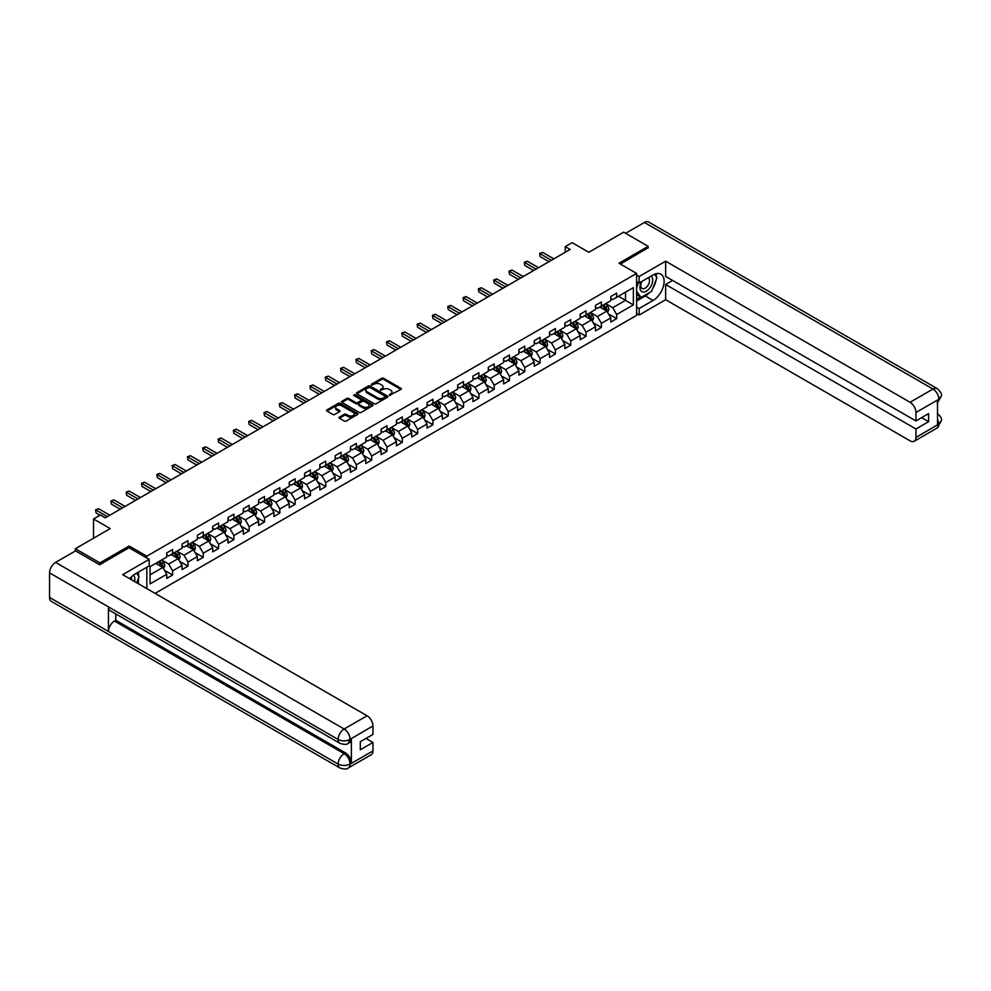 <?xml version="1.0" encoding="UTF-8"?>
<svg xmlns="http://www.w3.org/2000/svg" width="991" height="991" viewBox="0 0 991 991"><rect width="100%" height="100%" fill="white"/><g stroke="black" fill="none" stroke-linecap="round" stroke-linejoin="round"><path stroke-width="1.49" d="M389.389 395.335L400.971 389.426A1.363 0.793 0 0 0 400.971 388.311L383.628 378.302A1.363 0.793 0 0 0 381.696 378.302L371.464 384.211L371.464 384.991L374.14 384.223A4.36 2.515 0 0 1 380.296 384.223L381.746 385.065A4.36 2.515 0 0 1 383.022 386.837A4.36 2.515 0 0 1 381.746 388.621L380.42 390.169L383.096 389.401A4.36 2.515 0 0 1 389.265 389.401L390.702 390.231A4.36 2.515 0 0 1 391.99 392.015A4.36 2.515 0 0 1 390.702 393.786L389.389 395.335L389.389 394.554M339.405 417.124A1.363 0.793 0 0 0 339.405 418.239L344.273 421.051A1.363 0.793 0 0 0 346.193 421.051L357.565 414.486A1.363 0.793 0 0 0 357.565 413.371L340.223 403.362A1.363 0.793 0 0 0 338.29 403.362L326.931 409.927A1.363 0.793 0 0 0 326.931 411.03L332.803 414.424A1.363 0.793 0 0 0 334.735 414.424L339.591 411.624A1.363 0.793 0 0 0 339.591 410.509L336.68 408.825A3.642 2.106 0 0 1 335.615 407.338A3.642 2.106 0 0 1 337.869 405.393A3.642 2.106 0 0 1 341.833 405.852L353.254 412.442A3.642 2.106 0 0 1 354.32 413.928A3.642 2.106 0 0 1 352.065 415.873A3.642 2.106 0 0 1 348.101 415.415L346.193 414.312A1.363 0.793 0 0 0 344.273 414.312L339.405 417.124L339.405 418.239L344.273 415.452L344.273 414.312M648.188 248.035L648.188 246.338L623.649 232.167L588.803 252.284L572.117 242.659L565.242 246.623L570.147 249.459L105.306 517.835L100.388 514.998L93.526 518.974L93.526 538.237M129.152 547.812L129.152 546.004L99.905 562.888L75.366 548.717L110.212 528.599L93.526 518.974M129.152 546.004L146.817 556.199L636.606 273.429L636.606 315.361L155.067 593.374M648.188 246.338L618.929 263.222L636.606 273.429M374.226 403.746A1.363 0.793 0 0 0 376.159 403.746L387.531 397.18A1.363 0.793 0 0 0 387.531 396.078L370.188 386.056A1.363 0.793 0 0 0 368.256 386.056L356.896 392.622A1.363 0.793 0 0 0 356.896 393.737L374.226 403.746M353.948 395.545L372.529 405.839L361.182 412.405A1.363 0.793 0 0 1 359.25 412.405L341.907 402.383L341.907 401.268A1.363 0.793 0 0 0 341.907 402.383M341.907 401.268L346.776 398.469A1.363 0.793 0 0 1 348.696 398.469L355.732 402.519A1.363 0.793 0 0 0 357.664 402.519L360.885 400.661A1.363 0.793 0 0 0 360.885 399.546L353.564 395.322L354.914 394.542L372.542 404.724A1.363 0.793 0 0 1 372.542 405.839L372.542 404.724M75.366 550.984L75.366 548.717M99.905 562.888L99.905 564.585M146.817 588.617L146.817 567.248M146.817 558.007L146.817 556.199M164.444 570.283L172.632 575.015L172.632 570.878L182.059 565.44L182.059 569.577L187.943 566.171L187.943 562.033L197.37 556.595L197.37 560.733L203.254 557.338L203.254 553.201L212.681 547.763L212.681 551.888L218.565 548.494L218.565 544.356L227.992 538.918L227.992 543.056L233.876 539.649L233.876 535.512L243.303 530.074L243.303 534.211L249.187 530.817L249.187 526.679L258.614 521.241L258.614 525.379L264.51 521.972L264.51 517.835L273.925 512.397L273.925 516.534L279.821 513.127L279.821 508.99L289.236 503.552L289.236 507.689L295.132 504.295L295.132 500.158L304.547 494.72L304.547 498.857L310.443 495.45L310.443 491.313L319.858 485.875L319.858 490.012L325.754 486.618L325.754 482.481L335.169 477.03L335.169 481.168L341.065 477.773L341.065 473.636L350.492 468.198L350.492 472.335L356.376 468.929L356.376 464.791L365.803 459.353L365.803 463.491L371.687 460.097L371.687 455.959L381.114 450.509L381.114 454.646L386.998 451.252L386.998 447.114L396.425 441.676L396.425 445.814L402.309 442.407L402.309 438.27L411.736 432.832L411.736 436.969L417.62 433.575L417.62 429.437L427.047 423.999L427.047 428.137L432.931 424.73L432.931 420.593L442.358 415.155L442.358 419.292L448.242 415.886L448.242 411.748L457.669 406.31L457.669 410.447L463.553 407.053L463.553 402.916L472.98 397.478L472.98 401.615L478.876 398.209L478.876 394.071L488.29 388.633L488.29 392.77L494.187 389.364L494.187 385.239L503.601 379.788L503.601 383.926L509.498 380.532L509.498 376.394L518.912 370.956L518.912 375.094L524.809 371.687L524.809 367.55L534.223 362.111L534.223 366.249L540.12 362.855L540.12 358.717L549.534 353.267L549.534 357.404L555.431 354.01L555.431 349.873L564.858 344.434L564.858 348.572L570.742 345.165L570.742 341.028L580.169 335.59L580.169 339.727L586.053 336.333L586.053 332.196L595.48 326.757L595.48 330.883L601.364 327.488L601.364 323.351L610.79 317.913L610.79 322.05L616.675 318.644L616.675 314.506L633.36 304.881L633.36 287.65L625.507 292.184L625.507 300.347L633.36 304.881M172.632 575.015L166.748 578.41L166.748 574.272L150.062 583.91L150.062 566.679L166.748 557.053L166.748 552.916L172.632 549.51L172.632 553.647L182.059 548.209L182.059 544.071L187.943 540.677L187.943 544.815L197.37 539.364L197.37 535.239L203.254 531.833L203.254 535.97L212.681 530.532L212.681 526.394L218.565 522.988L218.565 527.125L227.992 521.687L227.992 517.55L233.876 514.156L233.876 518.293L243.303 512.855L243.303 508.717L249.187 505.311L249.187 509.448L258.614 504.01L258.614 499.873L264.51 496.466L264.51 500.604L273.925 495.166L273.925 491.028L279.821 487.634L279.821 491.771L289.236 486.333L289.236 482.196L295.132 478.789L295.132 482.927L304.547 477.489L304.547 473.351L310.443 469.957L310.443 474.094L319.858 468.644L319.858 464.506L325.754 461.112L325.754 465.25L335.169 459.812L335.169 455.674L341.065 452.268L341.065 456.405L350.492 450.967L350.492 446.83L356.376 443.435L356.376 447.573L365.803 442.122L365.803 437.985L371.687 434.591L371.687 438.728L381.114 433.29L381.114 429.153L386.998 425.746L386.998 429.883L396.425 424.445L396.425 420.308L402.309 416.914L402.309 421.051L411.736 415.613L411.736 411.476L417.62 408.069L417.62 412.206L427.047 406.768L427.047 402.631L432.931 399.224L432.931 403.362L442.358 397.924L442.358 393.786L448.242 390.392L448.242 394.529L457.669 389.091L457.669 384.954L463.553 381.547L463.553 385.685L472.98 380.247L472.98 376.109L478.876 372.715L478.876 376.84L488.29 371.402L488.29 367.265L494.187 363.87L494.187 368.008L503.601 362.57L503.601 358.432L509.498 355.026L509.498 359.163L518.912 353.725L518.912 349.588L524.809 346.193L524.809 350.331L534.223 344.88L534.223 340.743L540.12 337.349L540.12 341.486L549.534 336.048L549.534 331.911L555.431 328.504L555.431 332.642L564.858 327.203L564.858 323.066L570.742 319.672L570.742 323.809L580.169 318.359L580.169 314.234L586.053 310.827L586.053 314.965L595.48 309.526L595.48 305.389L601.364 301.982L601.364 306.12L610.79 300.682L610.79 296.544L616.675 293.15L616.675 297.288L633.36 287.65M171.059 554.551L178.132 558.639L168.705 564.077L161.644 560.002M166.748 554.787L168.705 555.914L172.632 553.647M168.705 564.077L172.632 570.878M178.132 558.639L182.059 565.44M186.37 545.719L193.443 549.794L184.016 555.233L176.955 551.157M182.059 545.942L184.016 547.082L187.943 544.815M184.016 555.233L187.943 562.033M193.443 549.794L197.37 556.595M201.681 536.874L208.754 540.962L199.327 546.4L192.266 542.312M197.37 537.097L199.327 538.237L203.254 535.97M199.327 546.4L203.254 553.201M208.754 540.962L212.681 547.763M217.004 528.042L224.065 532.117L214.638 537.556L207.577 533.48M212.681 528.265L214.638 529.392L218.565 527.125M214.638 537.556L218.565 544.356M224.065 532.117L227.992 538.918M232.315 519.197L239.376 523.273L229.949 528.711L222.888 524.635M227.992 519.42L229.949 520.56L233.876 518.293M229.949 528.711L233.876 535.512M239.376 523.273L243.303 530.074M247.626 510.353L254.687 514.44L245.273 519.879L238.199 515.791M243.303 510.588L245.273 511.715L249.187 509.448M245.273 519.879L249.187 526.679M254.687 514.44L258.614 521.241M262.937 501.52L269.998 505.596L260.583 511.034L253.51 506.958M258.614 501.743L260.583 502.871L264.51 500.604M260.583 511.034L264.51 517.835M269.998 505.596L273.925 512.397M278.248 492.676L285.309 496.751L275.894 502.202L268.821 498.114M273.925 492.899L275.894 494.038L279.821 491.771M275.894 502.202L279.821 508.99M285.309 496.751L289.236 503.552M293.559 483.831L300.62 487.919L291.205 493.357L284.132 489.281M289.236 484.066L291.205 485.194L295.132 482.927M291.205 493.357L295.132 500.158M300.62 487.919L304.547 494.72M308.87 474.999L315.931 479.074L306.516 484.512L299.443 480.437M304.547 475.222L306.516 476.349L310.443 474.094M306.516 484.512L310.443 491.313M315.931 479.074L319.858 485.875M324.181 466.154L331.254 470.23L321.827 475.68L314.754 471.592M319.858 466.377L321.827 467.517L325.754 465.25M321.827 475.68L325.754 482.481M331.254 470.23L335.169 477.03M339.492 457.309L346.565 461.397L337.138 466.835L330.065 462.76M335.169 457.545L337.138 458.672L341.065 456.405M337.138 466.835L341.065 473.636M346.565 461.397L350.492 468.198M354.803 448.477L361.876 452.553L352.449 457.991L345.388 453.915M350.492 448.7L352.449 449.84L356.376 447.573M352.449 457.991L356.376 464.791M361.876 452.553L365.803 459.353M370.114 439.632L377.187 443.72L367.76 449.158L360.699 445.07M365.803 439.855L367.76 440.995L371.687 438.728M367.76 449.158L371.687 455.959M377.187 443.72L381.114 450.509M385.425 430.8L392.498 434.876L383.071 440.314L376.01 436.238M381.114 431.023L383.071 432.15L386.998 429.883M383.071 440.314L386.998 447.114M392.498 434.876L396.425 441.676M400.736 421.955L407.809 426.031L398.382 431.469L391.321 427.394M396.425 422.178L398.382 423.318L402.309 421.051M398.382 431.469L402.309 438.27M407.809 426.031L411.736 432.832M416.047 413.111L423.12 417.199L413.693 422.637L406.632 418.549M411.736 413.346L413.693 414.473L417.62 412.206M413.693 422.637L417.62 429.437M423.12 417.199L427.047 423.999M431.37 404.278L438.431 408.354L429.004 413.792L421.943 409.717M427.047 404.501L429.004 405.629L432.931 403.362M429.004 413.792L432.931 420.593M438.431 408.354L442.358 415.155M446.681 395.434L453.742 399.509L444.315 404.947L437.254 400.872M442.358 395.657L444.315 396.796L448.242 394.529M444.315 404.947L448.242 411.748M453.742 399.509L457.669 406.31M461.992 386.589L469.053 390.677L459.638 396.115L452.565 392.027M457.669 386.824L459.638 387.952L463.553 385.685M459.638 396.115L463.553 402.916M469.053 390.677L472.98 397.478M477.303 377.757L484.364 381.832L474.949 387.27L467.876 383.195M472.98 377.98L474.949 379.107L478.876 376.84M474.949 387.27L478.876 394.071M484.364 381.832L488.29 388.633M492.614 368.912L499.675 372.988L490.26 378.438L483.187 374.35M488.29 369.135L490.26 370.275L494.187 368.008M490.26 378.438L494.187 385.239M499.675 372.988L503.601 379.788M507.925 360.067L514.986 364.155L505.571 369.593L498.498 365.518M503.601 360.303L505.571 361.43L509.498 359.163M505.571 369.593L509.498 376.394M514.986 364.155L518.912 370.956M523.236 351.235L530.296 355.311L520.882 360.749L513.809 356.673M518.912 351.458L520.882 352.598L524.809 350.331M520.882 360.749L524.809 367.55M530.296 355.311L534.223 362.111M538.547 342.39L545.62 346.466L536.193 351.916L529.12 347.829M534.223 342.613L536.193 343.753L540.12 341.486M536.193 351.916L540.12 358.717M545.62 346.466L549.534 353.267M553.858 333.546L560.931 337.634L551.504 343.072L544.431 338.996M549.534 333.781L551.504 334.908L555.431 332.642M551.504 343.072L555.431 349.873M560.931 337.634L564.858 344.434M569.168 324.714L576.242 328.789L566.815 334.227L559.754 330.152M564.858 324.937L566.815 326.076L570.742 323.809M566.815 334.227L570.742 341.028M576.242 328.789L580.169 335.59M584.479 315.869L591.553 319.957L582.126 325.395L575.065 321.307M580.169 316.092L582.126 317.231L586.053 314.965M582.126 325.395L586.053 332.196M591.553 319.957L595.48 326.757M599.79 307.037L606.864 311.112L597.437 316.55L590.376 312.475M595.48 307.26L597.437 308.387L601.364 306.12M597.437 316.55L601.364 323.351M606.864 311.112L610.79 317.913M618.446 296.259L625.507 300.347L612.748 307.706L605.687 303.63M610.79 298.415L612.748 299.555L616.675 297.288M612.748 307.706L616.675 314.506M565.242 246.623L565.242 252.284M150.062 574.842L162.821 567.471L155.748 563.396M162.821 567.471L166.748 574.272M608.486 313.912L616.675 318.644M593.175 322.756L601.364 327.488M577.852 331.601L586.053 336.333M562.541 340.433L570.742 345.165M547.23 349.278L555.431 354.01M531.919 358.123L540.12 362.855M516.608 366.955L524.809 371.687M501.297 375.8L509.498 380.532M485.986 384.644L494.187 389.364M470.675 393.477L478.876 398.209M455.365 402.321L463.553 407.053M440.054 411.154L448.242 415.886M424.743 419.998L432.931 424.73M409.432 428.843L417.62 433.575M394.121 437.675L402.309 442.407M378.81 446.52L386.998 451.252M363.486 455.365L371.687 460.097M348.175 464.197L356.376 468.929M332.865 473.041L341.065 477.773M317.554 481.886L325.754 486.618M302.243 490.718L310.443 495.45M286.932 499.563L295.132 504.295M271.621 508.395L279.821 513.127M256.31 517.24L264.51 521.972M240.999 526.085L249.187 530.817M225.688 534.917L233.876 539.649M210.377 543.762L218.565 548.494M195.066 552.606L203.254 557.338M179.755 561.439L187.943 566.171M389.76 395.471L390.702 394.926A4.36 2.515 0 0 0 391.99 393.142L391.99 392.015M383.022 386.837L383.022 387.976A4.36 2.515 0 0 1 381.746 389.748L380.804 390.293M400.946 389.438L383.628 379.429A1.363 0.793 0 0 0 381.696 379.429L371.848 385.127M387.506 397.193L370.188 387.196A1.363 0.793 0 0 0 368.256 387.196L356.909 393.749L356.896 392.622M385.115 397.019L385.115 396.239L369.903 387.456L367.153 388.261A4.36 2.515 0 0 0 365.877 390.033A4.36 2.515 0 0 0 367.153 391.817L377.559 397.825A4.36 2.515 0 0 0 383.728 397.825L385.115 397.019L385.115 398.147L385.115 397.379M365.877 390.033L365.877 391.172A4.36 2.515 0 0 0 367.153 392.956L367.153 391.817M385.115 398.147L383.728 398.964A4.36 2.515 0 0 1 377.559 398.964L367.153 392.956M341.932 402.396L346.776 399.596L346.776 398.469M361.294 400.104L361.294 401.244A1.363 0.793 0 0 1 360.885 401.801L357.664 403.659A1.363 0.793 0 0 1 355.732 403.659L348.696 399.596A1.363 0.793 0 0 0 346.776 399.596M363.028 406.744A3.642 2.106 0 0 0 367.004 407.19A3.642 2.106 0 0 0 369.259 405.245A3.642 2.106 0 0 0 368.181 403.758L364.168 401.442A1.363 0.793 0 0 0 362.235 401.442L359.015 403.3A1.363 0.793 0 0 0 359.015 404.415L363.028 406.744L363.028 407.871A3.642 2.106 0 0 0 367.004 408.329A3.642 2.106 0 0 0 369.259 406.384L369.259 405.245M358.606 403.857L358.606 404.997A1.363 0.793 0 0 0 359.015 405.554L359.015 404.415M363.028 407.871L359.015 405.554M354.32 413.928L354.32 415.056A3.642 2.106 0 0 1 352.065 417A3.642 2.106 0 0 1 348.101 416.554L346.193 415.452A1.363 0.793 0 0 0 344.273 415.452M335.615 407.338L335.615 408.465A3.642 2.106 0 0 0 336.68 409.952L336.68 408.825M339.591 410.509L339.591 411.624L336.68 409.952M357.565 413.371L357.565 414.486L340.223 404.489A1.363 0.793 0 0 0 338.29 404.489L326.943 411.042M607.632 312.45L608.808 309.514A3.679 2.118 -120 0 0 607.632 306.38L605.6 303.68M602.07 308.35L600.695 306.504M602.565 305.439L604.584 308.139A3.679 2.118 60 0 1 605.637 310.344L606.814 309.675A3.679 2.118 -120 0 0 605.761 307.458L603.742 304.757M602.813 305.29L605.067 308.288A1.871 1.078 60 0 1 605.402 308.858L606.814 309.675M551.405 260.274L540.145 253.783L542.597 252.358L553.858 258.862M548.952 261.698L540.145 256.619L539.612 253.473L542.597 252.358M540.145 256.619L539.612 253.473M641.573 281.605A9.018 5.215 120 0 0 643.134 292.023A9.018 5.215 120 0 0 651.273 285.569A9.018 5.215 120 0 0 651.062 276.13M642.094 281.308A6.181 3.568 120 0 0 642.069 288.48A6.181 3.568 120 0 0 642.973 288.753A6.181 3.568 120 0 0 648.622 284.194A6.181 3.568 120 0 0 648.25 277.777A6.181 3.568 120 0 0 648.225 277.765M654.506 274.247L656.922 277.678L651.62 291.329L641.016 297.449L636.606 294.488M641.016 297.449L636.606 291.168M636.606 287.65L638.538 282.646M134.541 581.519A9.018 5.215 120 0 0 133.351 575.214M131.667 579.859A6.181 3.568 120 0 0 131.035 577.332M136.597 573.157L139.062 576.663L136.696 582.77M649.662 292.456A15.621 9.018 120 0 1 645.339 295.987L653.094 300.459A15.621 9.018 120 0 0 663.289 286.696A15.621 9.018 120 0 0 660.898 274.185A15.621 9.018 120 0 0 653.094 274.953L639.158 283.005L639.158 276.489L665.655 261.19L910.06 402.284L932.977 389.054L644.41 222.455L625.606 233.306M653.094 300.459L639.158 308.511L639.158 315.027L665.655 299.716L665.655 284.479L915.944 428.979L915.944 437.427L939.01 423.987L937.536 424.668L937.536 400.302L938.997 399.348M672.629 280.453L665.655 284.479M921.642 417.645L928.604 421.671L928.604 413.619L915.944 420.94L665.655 276.427L665.655 261.19M636.606 281.531L639.158 283.005M636.606 275.015L639.158 276.489M636.606 313.552L639.158 315.027M636.606 307.037L639.158 308.511M665.655 299.716L910.06 440.822A8.324 4.806 -120 0 0 914.222 441.243A8.324 4.806 -120 0 0 915.944 437.427M644.41 222.455A8.535 4.93 -60 0 1 648.671 222.034L937.238 388.633A8.535 4.93 -60 0 0 932.977 389.054A8.324 4.806 60 0 1 938.861 399.262L915.944 412.491A8.324 4.806 -120 0 0 910.06 402.284M915.944 420.94L915.944 412.491M928.604 421.671L915.944 428.979M648.188 247.7L620.403 264.077M652.772 288.381A15.621 9.018 120 0 0 656.129 279.71M656.376 276.91A15.621 9.018 120 0 0 655.992 273.727M645.339 295.987L636.606 301.029M636.606 299.208L640.335 297.052M636.606 295.814L637.386 295.355M937.536 418.846L938.861 423.913M937.238 413.284C940.595 416.294 941.995 418.71 941.45 420.506L939.022 423.987M937.238 388.633C940.595 391.618 941.995 394.046 941.45 395.917L938.861 399.262M339.888 743.312A8.535 4.93 -60 0 1 338.117 739.459C342.044 741.355 345.97 741.33 349.885 739.41L348.324 743.3C346.924 744.724 344.112 744.724 339.888 743.312L110.212 610.716A8.535 4.93 -60 0 1 108.44 606.864L49.55 572.86A8.535 4.93 -60 0 1 55.583 562.405L75.564 550.872L99.608 564.759L129.053 547.75L149.17 559.37L149.17 565.886L135.234 573.938A15.621 9.018 120 0 0 129.771 578.769M149.17 559.37L122.673 574.669L367.079 715.775A8.324 4.806 60 0 1 372.963 725.982L372.963 734.418L360.303 741.726L360.303 749.778L372.963 742.47L372.963 750.918A8.324 4.806 60 0 1 371.241 754.721L348.324 767.951A8.324 4.806 -120 0 0 350.046 764.148L372.963 750.918M138.133 583.6L141.416 585.495M138.48 583.402L138.48 578.174M138.48 575.821L138.48 572.067M348.324 767.951C346.986 769.363 344.174 769.375 339.888 767.963L51.321 601.364A8.535 4.93 -60 0 1 49.55 597.449L108.44 631.453A8.535 4.93 -60 0 1 114.473 621.06L344.15 753.655L345.475 752.9A8.324 4.806 60 0 1 351.371 763.095L351.371 738.729A8.324 4.806 60 0 1 349.65 742.544L348.324 743.3M49.55 572.86L49.55 597.449M55.583 562.405L344.15 729.004A8.535 4.93 -60 0 0 338.117 739.459L108.44 606.864L108.44 631.453L338.117 764.061C342.031 765.956 345.958 765.956 349.897 764.061L350.046 764.148M372.963 742.47L365.989 738.444M115.798 613.937L115.798 620.292L345.475 752.9M115.798 620.292L114.473 621.06M592.321 321.295L593.498 318.359A3.679 2.118 -120 0 0 592.321 315.225L590.289 312.512M586.759 317.182L585.384 315.349M587.254 314.271L589.273 316.984A3.679 2.118 60 0 1 590.326 319.189L591.503 318.507A3.679 2.118 -120 0 0 590.45 316.302L588.431 313.59M587.502 314.122L589.756 317.12A1.871 1.078 60 0 1 590.091 317.69L591.503 318.507M577.01 330.139L578.187 327.191A3.679 2.118 -120 0 0 577.01 324.057L574.978 321.357M571.448 326.027L570.073 324.193M571.943 323.116L573.962 325.816A3.679 2.118 60 0 1 575.015 328.033L576.192 327.352A3.679 2.118 -120 0 0 575.139 325.135L573.12 322.434M572.191 322.967L574.446 325.965A1.871 1.078 60 0 1 574.78 326.535L576.192 327.352M536.094 269.118L524.834 262.615L527.286 261.203L538.547 267.706M533.641 270.531L524.834 265.452L524.301 262.305L527.286 261.203M524.834 265.452L524.301 262.305M520.783 277.963L509.523 271.46L511.975 270.048L523.236 276.539M518.33 279.375L509.523 274.296L508.978 271.15L511.975 270.048M509.523 274.296L508.978 271.15M561.699 338.972L562.863 336.036A3.679 2.118 -120 0 0 561.699 332.902L559.667 330.201M556.137 334.871L554.762 333.026M556.632 331.948L558.651 334.661A3.679 2.118 60 0 1 559.704 336.866L560.881 336.184A3.679 2.118 -120 0 0 559.828 333.979L557.809 331.279M556.88 331.812L559.135 334.809A1.871 1.078 60 0 1 559.469 335.379L560.881 336.184M546.388 347.816L547.552 344.868A3.679 2.118 -120 0 0 546.388 341.746L544.356 339.033M540.826 343.704L539.451 341.87M541.309 340.793L543.341 343.493A3.679 2.118 60 0 1 544.393 345.71L545.57 345.029A3.679 2.118 -120 0 0 544.517 342.824L542.498 340.111M541.569 340.644L543.824 343.642A1.871 1.078 60 0 1 544.158 344.211L545.57 345.029M531.077 356.661L532.241 353.713A3.679 2.118 -120 0 0 531.077 350.579L529.045 347.878M525.515 352.548L524.14 350.715M525.998 349.637L528.03 352.338A3.679 2.118 60 0 1 529.083 354.555L530.259 353.874A3.679 2.118 -120 0 0 529.206 351.656L527.175 348.956M526.258 349.489L528.513 352.486A1.871 1.078 60 0 1 528.847 353.056L530.259 353.874M505.472 286.795L494.212 280.304L496.664 278.88L507.925 285.383M503.019 288.22L494.212 283.129L493.667 279.995L496.664 278.88M494.212 283.129L493.667 279.995M490.161 295.64L478.901 289.137L481.353 287.724L492.614 294.228M487.708 297.052L478.901 291.973L478.356 288.827L481.353 287.724M478.901 291.973L478.356 288.827M474.85 304.485L463.59 297.981L466.043 296.569L477.303 303.06M472.397 305.897L463.59 300.818L463.045 297.672L466.043 296.569M463.59 300.818L463.045 297.672M515.766 365.493L516.93 362.557A3.679 2.118 -120 0 0 515.754 359.423L513.734 356.723M510.204 361.393L508.829 359.547M510.687 358.469L512.719 361.182A3.679 2.118 60 0 1 513.772 363.387L514.948 362.706A3.679 2.118 -120 0 0 513.895 360.501L511.864 357.788M510.947 358.321L513.189 361.331A1.871 1.078 60 0 1 513.536 361.901L514.948 362.706M459.539 313.317L448.279 306.826L450.732 305.401L461.992 311.905M457.086 314.742L448.279 309.65L447.734 306.504L450.732 305.401M448.279 309.65L447.734 306.504M500.455 374.338L501.619 371.39A3.679 2.118 -120 0 0 500.443 368.268L498.423 365.555M494.893 370.225L493.518 368.392M495.376 367.314L497.408 370.015A3.679 2.118 60 0 1 498.461 372.232L499.637 371.551A3.679 2.118 -120 0 0 498.584 369.333L496.553 366.633M495.636 367.165L497.878 370.163A1.871 1.078 60 0 1 498.225 370.733L499.637 371.551M444.228 322.162L432.968 315.658L435.421 314.246L446.681 320.75M441.763 323.574L432.968 318.495L432.423 315.349L435.421 314.246M432.968 318.495L432.423 315.349M485.144 383.17L486.308 380.234A3.679 2.118 -120 0 0 485.132 377.1L483.113 374.4M479.582 379.07L478.207 377.237M480.065 376.159L482.097 378.859A3.679 2.118 60 0 1 483.15 381.077L484.326 380.395A3.679 2.118 -120 0 0 483.274 378.178L481.242 375.478M480.325 376.01L482.567 379.008A1.871 1.078 60 0 1 482.914 379.578L484.326 380.395M428.905 331.006L417.657 324.503L420.11 323.091L431.37 329.582M426.452 332.419L417.657 327.34L417.112 324.193L420.11 323.091M417.657 327.34L417.112 324.193M469.833 392.015L470.998 389.079A3.679 2.118 -120 0 0 469.821 385.945L467.802 383.244M464.271 387.915L462.896 386.069M464.754 384.991L466.786 387.704A3.679 2.118 60 0 1 467.839 389.909L469.016 389.228A3.679 2.118 -120 0 0 467.963 387.023L465.931 384.31M465.014 384.842L467.257 387.853A1.871 1.078 60 0 1 467.603 388.422L469.016 389.228M413.594 339.839L402.346 333.348L404.799 331.923L416.047 338.426M411.141 341.263L402.346 336.172L401.801 333.026L404.799 331.923M402.346 336.172L401.801 333.026M454.522 400.86L455.687 397.911A3.679 2.118 -120 0 0 454.51 394.777L452.491 392.077M448.96 396.747L447.573 394.913M449.443 393.836L451.475 396.536A3.679 2.118 60 0 1 452.528 398.754L453.705 398.072A3.679 2.118 -120 0 0 452.652 395.855L450.62 393.154M449.703 393.687L451.946 396.685A1.871 1.078 60 0 1 452.292 397.255L453.705 398.072M398.283 348.683L387.023 342.18L389.488 340.768L400.736 347.271M395.83 350.096L387.023 345.017L386.49 341.87L389.488 340.768M387.023 345.017L386.49 341.87M439.211 409.692L440.376 406.756A3.679 2.118 -120 0 0 439.199 403.622L437.18 400.921M433.649 405.592L432.262 403.758M434.132 402.68L436.164 405.381A3.679 2.118 60 0 1 437.217 407.598L438.394 406.917A3.679 2.118 -120 0 0 437.341 404.7L435.309 401.999M434.392 402.532L436.635 405.53A1.871 1.078 60 0 1 436.981 406.099L438.394 406.917M382.972 357.528L371.712 351.025L374.177 349.6L385.425 356.103M380.519 358.94L371.712 353.861L371.179 350.715L374.177 349.6M371.712 353.861L371.179 350.715M423.9 418.536L425.065 415.601A3.679 2.118 -120 0 0 423.888 412.467L421.869 409.754M418.326 414.424L416.951 412.59M418.821 411.513L420.841 414.226A3.679 2.118 60 0 1 421.893 416.431L423.083 415.749A3.679 2.118 -120 0 0 422.03 413.544L419.998 410.831M419.082 411.364L421.324 414.362A1.871 1.078 60 0 1 421.671 414.932L423.083 415.749M367.661 366.36L356.401 359.857L358.853 358.445L370.114 364.948M365.208 367.785L356.401 362.694L355.868 359.547L358.853 358.445M356.401 362.694L355.868 359.547M408.589 427.381L409.754 424.433A3.679 2.118 -120 0 0 408.577 421.299L406.545 418.598M403.015 423.268L401.64 421.435M403.51 420.357L405.53 423.058A3.679 2.118 60 0 1 406.583 425.275L407.759 424.594A3.679 2.118 -120 0 0 406.706 422.377L404.687 419.676M403.771 420.209L406.013 423.207A1.871 1.078 60 0 1 406.347 423.776L407.759 424.594M352.35 375.205L341.09 368.702L343.543 367.289L354.803 373.78M349.897 376.617L341.09 371.538L340.557 368.392L343.543 367.289M341.09 371.538L340.557 368.392M393.266 436.213L394.443 433.278A3.679 2.118 -120 0 0 393.266 430.144L391.234 427.443M387.704 432.113L386.329 430.267M388.199 429.202L390.219 431.903A3.679 2.118 60 0 1 391.272 434.108L392.448 433.439A3.679 2.118 -120 0 0 391.395 431.221L389.376 428.521M388.447 429.053L390.702 432.051A1.871 1.078 60 0 1 391.036 432.621L392.448 433.439M337.039 384.037L325.779 377.546L328.232 376.122L339.492 382.625M334.586 385.462L325.779 380.371L325.246 377.237L328.232 376.122M325.779 380.371L325.246 377.237M377.955 445.058L379.132 442.122A3.679 2.118 -120 0 0 377.955 438.988L375.923 436.275M372.393 440.945L371.018 439.112M372.889 438.034L374.908 440.735A3.679 2.118 60 0 1 375.961 442.952L377.137 442.271A3.679 2.118 -120 0 0 376.085 440.066L374.065 437.353M373.136 437.886L375.391 440.884A1.871 1.078 60 0 1 375.725 441.453L377.137 442.271M321.728 392.882L310.468 386.379L312.921 384.966L324.181 391.47M319.275 394.294L310.468 389.215L309.935 386.069L312.921 384.966M310.468 389.215L309.935 386.069M362.644 453.903L363.821 450.955A3.679 2.118 -120 0 0 362.644 447.821L360.613 445.12M357.082 449.79L355.707 447.957M357.578 446.879L359.597 449.58A3.679 2.118 60 0 1 360.65 451.797L361.826 451.116A3.679 2.118 -120 0 0 360.774 448.898L358.754 446.198M357.825 446.73L360.08 449.728A1.871 1.078 60 0 1 360.414 450.298L361.826 451.116M306.417 401.727L295.157 395.223L297.61 393.811L308.87 400.302M303.964 403.139L295.157 398.06L294.612 394.913L297.61 393.811M295.157 398.06L294.612 394.913M347.333 462.735L348.498 459.799A3.679 2.118 -120 0 0 347.333 456.665L345.302 453.965M341.771 458.635L340.396 456.789M342.267 455.711L344.286 458.424A3.679 2.118 60 0 1 345.339 460.629L346.516 459.948A3.679 2.118 -120 0 0 345.463 457.743L343.443 455.042M342.514 455.563L344.769 458.573A1.871 1.078 60 0 1 345.103 459.143L346.516 459.948M291.106 410.559L279.846 404.068L282.299 402.643L293.559 409.147M288.654 411.983L279.846 406.892L279.301 403.746L282.299 402.643M279.846 406.892L279.301 403.746M332.022 471.58L333.187 468.632A3.679 2.118 -120 0 0 332.022 465.51L329.991 462.797M326.46 467.467L325.085 465.634M326.943 464.556L328.975 467.257A3.679 2.118 60 0 1 330.028 469.474L331.205 468.793A3.679 2.118 -120 0 0 330.152 466.575L328.132 463.875M327.203 464.407L329.458 467.405A1.871 1.078 60 0 1 329.792 467.975L331.205 468.793M275.795 419.404L264.535 412.9L266.988 411.488L278.248 417.991M273.343 420.816L264.535 415.737L263.99 412.59L266.988 411.488M264.535 415.737L263.99 412.59M316.711 480.424L317.876 477.476A3.679 2.118 -120 0 0 316.711 474.342L314.68 471.642M311.149 476.312L309.774 474.478M311.632 473.401L313.664 476.101A3.679 2.118 60 0 1 314.717 478.319L315.894 477.637A3.679 2.118 -120 0 0 314.841 475.42L312.809 472.719M311.892 473.252L314.147 476.25A1.871 1.078 60 0 1 314.481 476.82L315.894 477.637M260.484 428.248L249.224 421.745L251.677 420.333L262.937 426.824M258.032 429.66L249.224 424.582L248.679 421.435L251.677 420.333M249.224 424.582L248.679 421.435M301.4 489.257L302.565 486.321A3.679 2.118 -120 0 0 301.388 483.187L299.369 480.486M295.838 485.156L294.463 483.311M296.321 482.233L298.353 484.946A3.679 2.118 60 0 1 299.406 487.151L300.583 486.47A3.679 2.118 -120 0 0 299.53 484.265L297.498 481.552M296.582 482.084L298.824 485.095A1.871 1.078 60 0 1 299.171 485.664L300.583 486.47M245.173 437.081L233.913 430.59L236.366 429.165L247.626 435.668M242.721 438.505L233.913 433.414L233.368 430.267L236.366 429.165M233.913 433.414L233.368 430.267M286.089 498.101L287.254 495.153A3.679 2.118 -120 0 0 286.077 492.019L284.058 489.319M280.527 493.989L279.152 492.155M281.01 491.078L283.042 493.778A3.679 2.118 60 0 1 284.095 495.995L285.272 495.314A3.679 2.118 -120 0 0 284.219 493.097L282.187 490.396M281.271 490.929L283.513 493.927A1.871 1.078 60 0 1 283.86 494.497L285.272 495.314M229.862 445.925L218.602 439.422L221.055 438.01L232.315 444.513M227.397 447.337L218.602 442.259L218.057 439.112L221.055 438.01M218.602 442.259L218.057 439.112M270.778 506.934L271.943 503.998A3.679 2.118 -120 0 0 270.766 500.864L268.747 498.163M265.216 502.833L263.841 501M265.699 499.922L267.731 502.623A3.679 2.118 60 0 1 268.784 504.84L269.961 504.159A3.679 2.118 -120 0 0 268.908 501.942L266.876 499.241M265.96 499.774L268.202 502.771A1.871 1.078 60 0 1 268.549 503.341L269.961 504.159M214.539 454.77L203.291 448.266L205.744 446.842L217.004 453.345M212.086 456.182L203.291 451.103L202.746 447.957L205.744 446.842M203.291 451.103L202.746 447.957M255.467 515.778L256.632 512.842A3.679 2.118 -120 0 0 255.455 509.708L253.436 506.996M249.905 511.666L248.53 509.832M250.389 508.755L252.42 511.467A3.679 2.118 60 0 1 253.473 513.672L254.65 512.991A3.679 2.118 -120 0 0 253.597 510.786L251.565 508.073M250.649 508.606L252.891 511.616A1.871 1.078 60 0 1 253.238 512.174L254.65 512.991M199.228 463.602L187.98 457.099L190.433 455.687L201.681 462.19M196.775 465.027L187.98 459.935L187.435 456.789L190.433 455.687M187.98 459.935L187.435 456.789M240.156 524.623L241.321 521.675A3.679 2.118 -120 0 0 240.144 518.541L238.125 515.84M234.594 520.51L233.207 518.677M235.078 517.599L237.109 520.3A3.679 2.118 60 0 1 238.162 522.517L239.339 521.836A3.679 2.118 -120 0 0 238.286 519.618L236.254 516.918M235.338 517.451L237.58 520.448A1.871 1.078 60 0 1 237.927 521.018L239.339 521.836M183.917 472.447L172.657 465.943L175.122 464.531L186.37 471.022M181.464 473.859L172.657 468.78L172.124 465.634L175.122 464.531M172.657 468.78L172.124 465.634M224.846 533.455L226.01 530.519A3.679 2.118 -120 0 0 224.833 527.385L222.814 524.685M219.284 529.355L217.896 527.509M219.767 526.444L221.798 529.144A3.679 2.118 60 0 1 222.851 531.349L224.028 530.68A3.679 2.118 -120 0 0 222.975 528.463L220.943 525.763M220.027 526.295L222.269 529.293A1.871 1.078 60 0 1 222.616 529.863L224.028 530.68M168.606 481.279L157.346 474.788L159.811 473.364L171.059 479.867M166.154 482.704L157.346 477.612L156.813 474.478L159.811 473.364M157.346 477.612L156.813 474.478M209.535 542.3L210.699 539.364A3.679 2.118 -120 0 0 209.522 536.23L207.503 533.517M203.96 538.187L202.585 536.354M204.456 535.276L206.475 537.977A3.679 2.118 60 0 1 207.528 540.194L208.717 539.513A3.679 2.118 -120 0 0 207.664 537.308L205.632 534.595M204.716 535.128L206.958 538.125A1.871 1.078 60 0 1 207.305 538.695L208.717 539.513M153.295 490.124L142.035 483.62L144.488 482.208L155.748 488.712M150.843 491.536L142.035 486.457L141.502 483.311L144.488 482.208M142.035 486.457L141.502 483.311M194.224 551.145L195.388 548.196A3.679 2.118 -120 0 0 194.211 545.062L192.18 542.362M188.649 547.032L187.274 545.199M189.145 544.121L191.164 546.821A3.679 2.118 60 0 1 192.217 549.039L193.394 548.357A3.679 2.118 -120 0 0 192.341 546.14L190.322 543.44M189.405 543.972L191.647 546.97A1.871 1.078 60 0 1 191.981 547.54L193.394 548.357M137.984 498.969L126.724 492.465L129.177 491.053L140.437 497.544M135.532 500.381L126.724 495.302L126.191 492.155L129.177 491.053M126.724 495.302L126.191 492.155M178.9 559.977L180.077 557.041A3.679 2.118 -120 0 0 178.9 553.907L176.869 551.207M173.338 555.877L171.963 554.031M173.834 552.953L175.853 555.666A3.679 2.118 60 0 1 176.906 557.871L178.083 557.19A3.679 2.118 -120 0 0 177.03 554.985L175.011 552.284M174.082 552.817L176.336 555.815A1.871 1.078 60 0 1 176.671 556.385L178.083 557.19M122.673 507.801L111.413 501.31L113.866 499.885L125.126 506.389M120.221 509.225L111.413 504.134L110.881 501L113.866 499.885M111.413 504.134L110.881 501M163.589 568.822L164.766 565.873A3.679 2.118 -120 0 0 163.589 562.752L161.558 560.039M158.027 564.709L156.652 562.876M158.523 561.798L160.542 564.498A3.679 2.118 60 0 1 161.595 566.716L162.772 566.034A3.679 2.118 -120 0 0 161.719 563.829L159.7 561.117M158.771 561.649L161.025 564.647A1.871 1.078 60 0 1 161.36 565.217L162.772 566.034M107.362 516.645L96.102 510.142L98.555 508.73L109.815 515.233M100.004 515.233L96.102 512.979L95.57 509.832L98.555 508.73M96.102 512.979L95.57 509.832M390.702 394.926L390.702 393.786M380.42 390.169L380.42 389.389M381.746 389.748L381.746 388.621M371.464 384.991L371.464 384.211M381.696 379.429L381.696 378.302M383.628 379.429L383.628 378.302M400.971 389.426L400.971 388.311M368.256 387.196L368.256 386.056M370.188 387.196L370.188 386.056M387.531 397.18L387.531 396.078M377.559 398.964L377.559 397.825M383.728 398.964L383.728 397.825M348.696 399.596L348.696 398.469M355.732 403.659L355.732 402.519M357.664 403.659L357.664 402.519M360.885 401.801L360.885 400.661M354.914 395.682L354.914 394.542M346.193 415.452L346.193 414.312M348.101 416.554L348.101 415.415M326.931 411.03L326.931 409.927M338.29 404.489L338.29 403.362M340.223 404.489L340.223 403.362M606.504 310.901L608.784 309.588M605.761 307.458L607.632 306.38M603.147 308.969L604.584 308.139M941.45 420.543L937.139 428.001A8.324 4.806 -120 0 0 938.861 424.198M937.536 403.077L938.861 399.546M351.371 763.095L349.91 764.061M372.963 725.982L349.91 739.41M350.046 739.497L351.371 738.729M350.046 739.212A8.324 4.806 60 0 0 344.15 729.004L367.079 715.775M339.888 767.963A8.535 4.93 -60 0 1 338.117 764.061A8.535 4.93 -60 0 1 344.15 753.655C347.705 756.034 349.662 759.44 350.046 763.863M591.181 319.746L593.473 318.421M590.45 316.302L592.321 315.225M587.836 317.814L589.273 316.984M575.87 328.578L578.162 327.265M575.139 325.135L577.01 324.057M572.525 326.646L573.962 325.816M560.559 337.423L562.851 336.11M559.828 333.979L561.699 332.902M557.215 335.491L558.651 334.661M545.248 346.268L547.528 344.942M544.517 342.824L546.388 341.746M541.904 344.323L543.341 343.493M529.937 355.1L532.217 353.787M529.206 351.656L531.077 350.579M526.593 353.168L528.03 352.338M514.626 363.945L516.906 362.619M513.895 360.501L515.754 359.423M511.282 362.012L512.719 361.182M499.315 372.777L501.595 371.464M498.584 369.333L500.443 368.268M495.971 370.845L497.408 370.015M484.004 381.622L486.284 380.309M483.274 378.178L485.132 377.1M480.66 379.689L482.097 378.859M468.693 390.466L470.973 389.141M467.963 387.023L469.821 385.945M465.349 388.534L466.786 387.704M453.382 399.299L455.662 397.986M452.652 395.855L454.51 394.777M450.025 397.366L451.475 396.536M438.072 408.143L440.351 406.83M437.341 404.7L439.199 403.622M434.715 406.211L436.164 405.381M422.761 416.988L425.04 415.663M422.03 413.544L423.888 412.467M419.404 415.056L420.841 414.226M407.45 425.82L409.729 424.507M406.706 422.377L408.577 421.299M404.093 423.888L405.53 423.058M392.139 434.665L394.418 433.352M391.395 431.221L393.266 430.144M388.782 432.733L390.219 431.903M376.815 443.51L379.107 442.184M376.085 440.066L377.955 438.988M373.471 441.577L374.908 440.735M361.504 452.342L363.796 451.029M360.774 448.898L362.644 447.821M358.16 450.41L359.597 449.58M346.193 461.187L348.485 459.874M345.463 457.743L347.333 456.665M342.849 459.254L344.286 458.424M330.883 470.031L333.162 468.706M330.152 466.575L332.022 465.51M327.538 468.086L328.975 467.257M315.572 478.864L317.851 477.551M314.841 475.42L316.711 474.342M312.227 476.931L313.664 476.101M300.261 487.708L302.54 486.383M299.53 484.265L301.388 483.187M296.916 485.776L298.353 484.946M284.95 496.541L287.229 495.227M284.219 493.097L286.077 492.019M281.605 494.608L283.042 493.778M269.639 505.385L271.918 504.072M268.908 501.942L270.766 500.864M266.294 503.453L267.731 502.623M254.328 514.23L256.607 512.904M253.597 510.786L255.455 509.708M250.983 512.297L252.42 511.467M239.017 523.062L241.296 521.749M238.286 519.618L240.144 518.541M235.66 521.13L237.109 520.3M223.706 531.907L225.985 530.594M222.975 528.463L224.833 527.385M220.349 529.974L221.798 529.144M208.395 540.752L210.674 539.426M207.664 537.308L209.522 536.23M205.038 538.819L206.475 537.977M193.084 549.584L195.363 548.271M192.341 546.14L194.211 545.062M189.727 547.651L191.164 546.821M177.773 558.428L180.052 557.115M177.03 554.985L178.9 553.907M174.416 556.496L175.853 555.666M162.45 567.273L164.741 565.948M161.719 563.829L163.589 562.752M159.105 565.328L160.542 564.498M385.4 397.763L385.4 396.635M914.222 441.243L937.139 428.001M941.45 395.942L937.139 403.349"/></g></svg>
